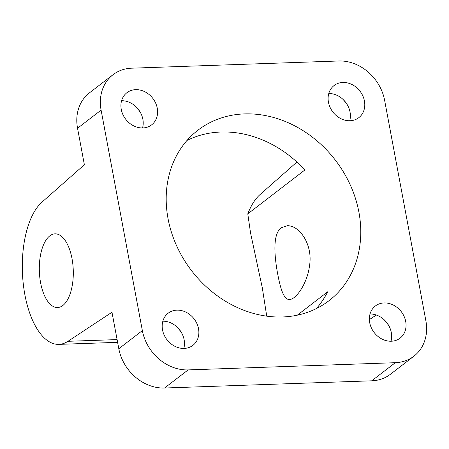 <?xml version="1.0" encoding="UTF-8"?>
<svg xmlns="http://www.w3.org/2000/svg" width="449" height="449" viewBox="0 0 449 449"><rect width="100%" height="100%" fill="white"/><g stroke="black" fill="none" stroke-linecap="round" stroke-linejoin="round"><path stroke-width="0.67" d="M77.542 128.246L101.098 110.128A43.009 36.274 -127.6 0 1 113.041 74.708L89.486 92.825A43.009 36.274 52.4 0 0 77.542 128.246L84.373 164.738L41.92 202.185A73.731 33.922 88 0 0 23.415 285.098A73.731 33.922 88 0 0 58.87 344.377A73.731 33.922 88 0 0 67.956 341.302L111.975 312.235L118.805 348.727A43.009 36.274 52.4 0 0 164.575 388.015L371.755 380.814A43.009 36.274 52.4 0 0 390.377 374.292L413.927 356.175A43.009 36.274 -127.6 0 1 395.305 362.702L371.755 380.814M113.041 74.708A43.009 36.274 -127.6 0 1 131.658 68.186L338.843 60.985A43.009 36.274 -127.6 0 1 384.608 100.273L425.871 320.754A43.009 36.274 -127.6 0 1 413.927 356.175M266.728 316.169L262.323 287.927L250.553 233.037L247.786 213.876L304.86 169.98A107.524 90.687 52.4 0 0 187.037 140.419M140.717 113.053A33.793 28.5 52.4 0 0 135.525 106.301M347.902 105.852A33.793 28.5 52.4 0 0 342.71 99.1M316.377 308.581A107.524 90.687 52.4 0 0 327.663 291.828L297.289 315.187M389.165 326.333A33.793 28.5 52.4 0 0 383.974 319.587M181.98 333.54A33.793 28.5 52.4 0 0 176.788 326.788M164.575 388.015L188.125 369.903L395.305 362.702M188.125 369.903A43.009 36.274 -127.6 0 1 142.361 330.616L118.805 348.727M370.032 313.997A20.278 17.101 -127.6 0 1 390.984 341.24M162.852 321.203A20.278 17.101 -127.6 0 1 183.804 348.441M121.589 100.716A20.278 17.101 -127.6 0 1 142.541 127.959M328.769 93.515A20.278 17.101 -127.6 0 1 349.72 120.753M176.94 310.141A20.278 17.101 -127.6 0 1 196.898 323.549A20.278 17.101 -127.6 0 1 192.885 345.36A20.278 17.101 -127.6 0 1 166.966 339.713A20.278 17.101 -127.6 0 1 168.162 313.217A20.278 17.101 -127.6 0 1 176.94 310.141M342.862 82.453A20.278 17.101 -127.6 0 1 362.814 95.862A20.278 17.101 -127.6 0 1 358.802 117.672A20.278 17.101 -127.6 0 1 332.889 112.026A20.278 17.101 -127.6 0 1 334.084 85.529A20.278 17.101 -127.6 0 1 342.862 82.453M135.677 89.654A20.278 17.101 -127.6 0 1 155.635 103.068A20.278 17.101 -127.6 0 1 151.622 124.873A20.278 17.101 -127.6 0 1 125.703 119.226A20.278 17.101 -127.6 0 1 126.899 92.73A20.278 17.101 -127.6 0 1 135.677 89.654M384.125 302.935A20.278 17.101 -127.6 0 1 404.078 316.349A20.278 17.101 -127.6 0 1 400.065 338.159A20.278 17.101 -127.6 0 1 374.152 332.507A20.278 17.101 -127.6 0 1 375.347 306.01A20.278 17.101 -127.6 0 1 384.125 302.935M49.794 235.877A36.869 16.961 88 0 1 55.025 233.845A36.869 16.961 88 0 1 73.26 270.096A36.869 16.961 88 0 1 57.59 307.531A36.869 16.961 88 0 1 39.77 277.106A36.869 16.961 88 0 1 49.794 235.877M281.175 227.834L286.995 225.78C299.146 224.753 313.211 244.587 309.496 265.926C307.127 284.049 295.773 299.646 289.554 299.466C283.543 300.039 280.097 287.512 277.213 271.381C274.075 253.214 273.099 233.716 281.175 227.834M351.213 273.722A107.524 90.687 -127.6 0 1 329.033 300.678A107.524 90.687 -127.6 0 1 191.6 270.725A107.524 90.687 -127.6 0 1 197.93 130.21A107.524 90.687 -127.6 0 1 244.481 113.906A107.524 90.687 -127.6 0 1 340.325 167.067A107.524 90.687 -127.6 0 1 351.213 273.722M247.786 213.876A73.731 33.922 88 0 1 260.005 194.602L296.924 162.038M369.37 319.621L376.335 315.024M101.098 110.128L142.361 330.616M117.099 339.596L67.956 341.302M117.61 342.334L58.87 344.377"/></g></svg>
